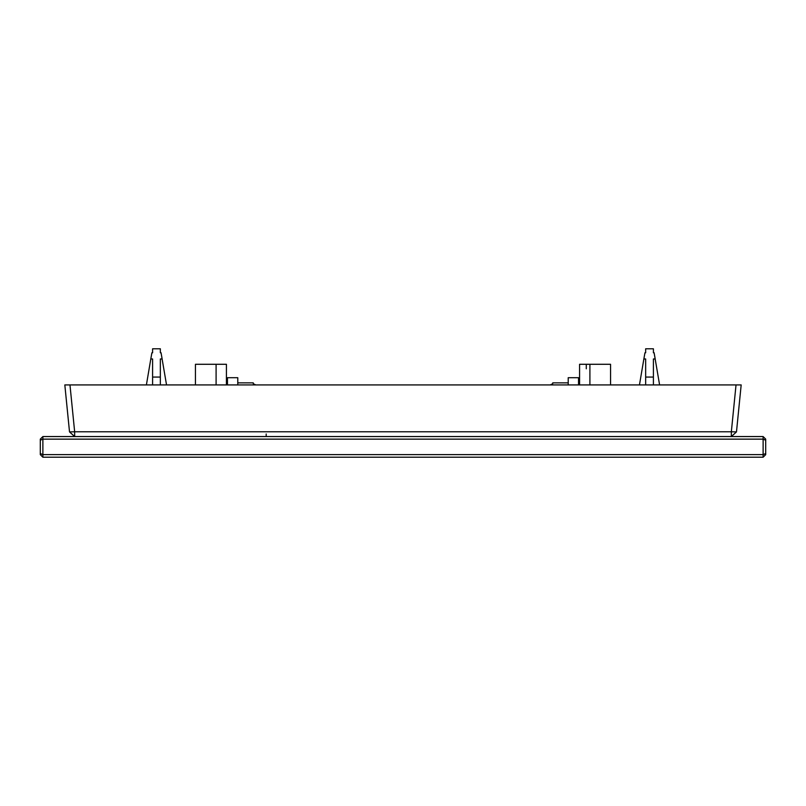<?xml version="1.0" encoding="UTF-8"?>
<svg xmlns="http://www.w3.org/2000/svg" width="806" height="806" viewBox="0 0 806 806"><rect width="100%" height="100%" fill="white"/><g stroke="black" fill="none" stroke-linecap="round" stroke-linejoin="round"><path stroke-width="1.21" d="M69.971 384.925L64.823 384.925L69.517 431.905L74.656 431.784L69.971 384.925L736.029 384.925L731.344 431.784L74.656 431.784L74.656 436.56L73.225 436.358M736.483 431.905L731.344 436.56L731.344 431.784L736.483 431.905L741.177 384.925L736.029 384.925M74.656 436.56L69.517 431.905M195.445 384.925L195.445 364.282L216.099 364.282L216.099 384.925M579.574 384.925L579.574 364.282L610.555 364.282L610.555 384.925M645.656 384.925L645.656 377.067L653.404 377.067L653.404 358.972L655.197 358.972L654.109 352.786L659.6 384.925M654.109 352.786L653.404 352.182M653.404 377.067L653.404 384.925M639.46 384.925L643.863 358.972L645.656 358.972L645.656 377.067M653.404 352.786L653.404 348.786L645.656 348.786L645.656 352.786L644.951 352.786L643.863 358.972L644.951 352.786M166.54 384.925L161.049 352.786L160.344 352.182M161.049 352.786L162.137 358.972L160.344 358.972L160.344 377.067L152.596 377.067L152.596 384.925M160.344 384.925L160.344 377.067M152.596 377.067L152.596 358.972L150.803 358.972L146.4 384.925M151.891 352.786L150.803 358.972L151.891 352.786L152.596 352.786L152.596 348.786L160.344 348.786L160.344 352.786M216.099 364.282L226.426 364.282L226.426 384.925M586.284 368.785L586.284 364.282M645.656 352.182L645.656 352.786M152.596 352.182L152.596 352.786M255.855 384.936L253.275 383.747L255.855 384.936M550.145 384.936L552.725 383.747L550.145 384.936M227.463 384.925L227.463 377.702L237.78 377.702L237.78 384.925M578.537 384.925L578.537 377.702L568.22 377.702L568.22 384.925M765.7 440.207L765.7 439.139L763.121 436.56L42.879 436.56L42.879 454.634L763.121 454.634L765.7 453.556L765.7 440.207L763.121 439.139L763.121 436.56M40.3 453.556L42.879 454.634L42.879 457.214L40.3 454.634L40.3 440.207L42.879 439.139L763.121 439.139L763.121 457.214L765.7 454.634L765.7 453.556M40.3 440.207L40.3 439.139L42.879 436.56M42.879 457.214L763.121 457.214M609.517 457.214L196.483 457.214M589.901 364.282L589.901 384.925M266.182 433.981L266.182 436.56M237.78 382.86L253.275 382.86M568.22 382.86L552.725 382.86"/></g></svg>
